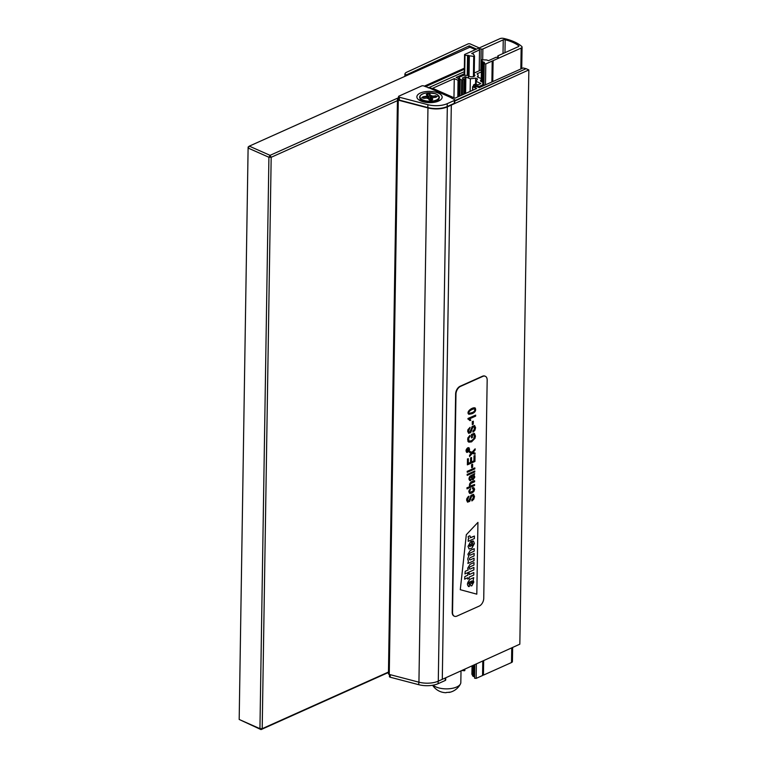 <?xml version="1.0" encoding="UTF-8"?>
<svg xmlns="http://www.w3.org/2000/svg" width="768" height="768" viewBox="0 0 768 768"><rect width="100%" height="100%" fill="white"/><g stroke="black" fill="none" stroke-linecap="round" stroke-linejoin="round"><path stroke-width="1.15" d="M420.048 100.147L420.067 99.322A8.986 4.003 0.9 0 0 420.058 99.341M428.218 87.907L464.294 71.722L428.218 87.907M398.506 98.765L397.901 99.034A1.603 0.71 -179.1 0 0 397.45 99.514A1.603 0.71 -179.1 0 0 398.275 100.157L427.958 107.923A16.042 7.142 0.9 0 0 447.312 106.896L528.854 69.917L526.09 68.688L454.781 101.05M528.854 69.917L519.83 644.179L438.288 681.158A16.042 7.142 0.9 0 1 418.934 682.186L389.251 674.419A1.603 0.71 -179.1 0 1 388.435 673.786L397.45 99.514M479.251 47.933L470.266 43.949A1.603 0.71 -179.1 0 0 467.981 43.949L406.531 72.298A6.413 2.861 -179.1 0 0 404.928 74.15L404.89 76.358M404.928 74.15A6.413 2.861 -179.1 0 0 404.966 74.486L406.627 74.755L469.219 45.869L469.19 47.53M469.219 45.869L476.573 49.133M464.333 69.245L425.453 86.678M420.01 99.898A9.466 4.214 -179.1 0 1 420.01 99.744A9.466 4.214 -179.1 0 1 420.067 99.322M451.171 97.056L430.416 87.859A3.206 1.978 113.9 0 0 429.158 87.917L423.869 85.978A1.603 0.71 0.9 0 0 421.603 85.968L398.986 96.106A1.603 0.71 0.9 0 0 398.534 96.595A1.603 0.71 0.9 0 0 399.36 97.229L427.882 104.688A16.042 7.142 0.9 0 0 447.235 103.661L454.349 100.474A1.603 0.71 0.9 0 0 454.8 99.994A1.603 0.71 0.9 0 0 454.31 99.466L449.914 97.123A3.206 1.978 -66.1 0 1 451.171 97.056A3.206 1.978 -66.1 0 1 452.064 98.467M454.349 100.474L454.301 103.344L447.187 106.541A16.042 7.142 0.9 0 1 427.834 107.568L399.312 100.099A1.603 0.71 0.9 0 1 398.496 99.466L398.534 96.595M420.73 100.954A12.634 5.626 0.9 0 0 440.429 99.994A12.634 5.626 0.9 0 0 429.6 91.392A12.634 5.626 0.9 0 0 418.512 99.648A12.634 5.626 0.9 0 0 420.73 100.954M438.931 100.022A9.466 4.214 0.9 0 0 438.73 99.149M420.278 100.742A9.466 4.214 0.9 0 1 420.01 99.715A9.466 4.214 0.9 0 1 420.221 98.842A9.466 4.214 0.9 0 0 420.01 99.725M454.301 103.344A1.603 0.71 0.9 0 0 454.752 102.864L454.8 99.994M438.624 101.03A9.466 4.214 0.9 0 0 438.931 100.003A9.466 4.214 0.9 0 0 438.739 99.139M389.462 674.477L389.424 676.598A1.603 0.71 0.9 0 0 390.25 677.232L418.771 684.701A16.042 7.142 0.9 0 0 438.125 683.674L445.238 680.477A1.603 0.71 0.9 0 0 445.69 679.997L445.718 677.808M429.427 99.917L430.742 95.798L431.606 95.558L431.117 96.394M428.602 98.458L429.638 94.454L430.541 96.23M434.986 97.325L435.072 96.048L436.771 96.566M431.606 95.558L430.973 99.005M431.251 100.454L432.653 99.562L431.818 97.92L430.646 100.262M432.653 99.562L431.27 100.483L429.11 99.869L428.285 98.237L427.421 98.467L427.968 98.275M427.642 97.978L426.816 96.451M423.446 98.16L423.283 97.094L427.238 96.739M427.546 98.016L423.898 98.342L421.776 97.699L423.091 96.758L427.2 96.115L428.122 98.17L427.843 93.946L429.917 94.157L430.742 95.798M430.714 99.821L430.848 99.302L430.714 99.821M430.714 98.141L430.368 98.726A1.613 0.72 0.9 0 0 430.291 98.707L430.656 98.496M430.176 97.987L430.118 98.64M429.926 100.061L430.291 98.707M430.368 98.726L430.627 100.186M427.2 96.115L426.374 94.474L427.757 93.552L429.917 94.157M423.091 96.758L422.285 97.814M431.472 96.01L435.072 96.048L431.107 96.403M435.13 95.693L437.251 96.326L435.888 97.258M437.251 96.326L435.773 97.286M435.936 97.277L431.779 97.718M432.317 97.958L432.835 97.987L432.278 97.603M428.285 98.237L429.322 99.888L428.467 98.198M456.912 616.099A6.413 3.965 -66.1 0 1 454.397 616.224A6.413 3.965 -66.1 0 1 452.544 612.355L455.971 394.138A6.413 3.965 -66.1 0 1 460.512 386.39L482.803 376.397A6.413 3.965 -66.1 0 1 485.309 376.272A6.413 3.965 -66.1 0 1 487.171 380.141L483.744 598.358A6.413 3.965 -66.1 0 1 479.194 606.106L456.912 616.099M477.936 522.384L476.813 594.163L460.282 589.699L466.31 534.72L477.936 522.384L476.813 594.163L460.282 589.699L466.31 534.72L477.936 522.384M454.224 616.138A6.413 3.965 -66.1 0 1 454.051 616.07A6.413 3.965 -66.1 0 1 452.198 612.202L455.626 393.984A6.413 3.965 -66.1 0 1 460.166 386.237L482.458 376.243A6.413 3.965 -66.1 0 1 484.963 376.118A6.413 3.965 -66.1 0 1 485.136 376.205M472.378 541.066L473.462 541.046L474.413 543.514L471.85 548.266L469.056 548.986L468.019 546.384L470.582 541.738L471.619 541.277L471.542 545.962L472.07 545.722C473.222 544.426 473.309 543.629 472.339 543.341L472.378 541.066L473.462 541.046L474.413 543.514L471.85 548.266L469.056 548.986L468.019 546.384L470.582 541.738L471.619 541.277L471.542 545.962L472.07 545.722C473.222 544.426 473.309 543.629 472.339 543.341L472.378 541.066M468.806 556.234C467.626 558.355 467.51 559.901 468.461 560.861L467.875 563.453L474.019 560.698L474.058 558.192L470.218 559.91C469.056 559.642 469.066 558.902 470.256 557.664L474.086 555.946L474.134 553.43L470.218 555.187C469.133 554.87 469.171 554.112 470.333 552.912L474.163 551.194L474.202 548.678L470.246 550.454L467.894 554.304L468.806 556.234C467.626 558.355 467.51 559.901 468.461 560.861L467.875 563.453L474.019 560.698L474.058 558.192L470.218 559.91C469.056 559.642 469.066 558.902 470.256 557.664L474.086 555.946L474.134 553.43L470.218 555.187C469.133 554.87 469.171 554.112 470.333 552.912L474.163 551.194L474.202 548.678L470.246 550.454L467.894 554.304L468.806 556.234M467.674 568.234L468.192 569.952L465.235 571.277L464.947 573.907L473.875 569.904L473.914 567.389L470.074 569.117C468.912 568.819 468.922 568.042 470.112 566.784L473.952 565.056L473.99 562.55L470.026 564.326L467.674 568.234L468.192 569.952L465.235 571.277L464.947 573.907L473.875 569.904L473.914 567.389L470.074 569.117C468.912 568.819 468.922 568.042 470.112 566.784L473.952 565.056L473.99 562.55L470.026 564.326L467.674 568.234M473.165 580.224L473.798 582.038L471.85 585.811L470.957 585.859L470.035 583.555A25.997 16.061 -66.1 0 1 470.074 581.722L469.766 581.846C468.528 583.162 468.394 583.968 469.363 584.256L469.325 586.541L468.374 586.522L469.325 586.541C466.618 585.485 466.838 583.075 469.987 579.302L473.75 577.622L473.165 580.224L473.798 582.038L471.85 585.811L470.957 585.859L470.035 583.555A25.997 16.061 -66.1 0 1 470.074 581.722L469.766 581.846C468.528 583.162 468.394 583.968 469.363 584.256L469.325 586.541C466.618 585.485 466.838 583.075 469.987 579.302L473.75 577.622L473.165 580.224M469.19 577.094L469.171 578.448L467.693 579.11L467.712 577.766L464.592 579.158L464.88 576.538L467.75 575.251L467.77 573.869L469.248 573.206L469.229 574.589L473.827 572.525L473.789 575.04L469.19 577.094L469.171 578.448L467.693 579.11L467.712 577.766L464.592 579.158L464.88 576.538L467.75 575.251L467.77 573.869L469.248 573.206L469.229 574.589L473.827 572.525L473.789 575.04L469.19 577.094M468.922 538.637L468.259 539.107L468.221 541.315L474.365 538.56L474.403 536.054L470.179 537.754L470.707 537.706L469.882 535.766L468.221 536.506A2.688 1.661 113.9 0 0 468.163 537.101L468.922 538.637L468.259 539.107L468.221 541.315L474.365 538.56L474.403 536.054L470.707 537.706L469.882 535.766L468.221 536.506A2.688 1.661 113.9 0 0 468.163 537.101L468.922 538.637M471.13 581.242L471.83 583.45L472.57 581.952L472.099 580.992L471.13 581.242L471.389 583.507L472.57 581.952L472.099 580.992L471.13 581.242M470.333 544.224C469.142 545.51 469.133 546.269 470.294 546.518L470.333 544.224C469.142 545.51 469.133 546.269 470.294 546.518L470.333 544.224M469.757 546.566L470.294 546.518L469.757 546.566M466.973 452.083C469.104 451.402 469.699 450.058 468.758 448.032M467.952 448.109C466.32 449.482 466.003 450.806 467.011 452.102C469.219 451.488 469.824 450.144 468.816 448.051L467.952 448.109M466.819 452.419L466.733 452.381C465.571 450.893 465.936 449.347 467.827 447.744L468.864 447.696M467.942 447.792L468.979 447.744C470.131 450.182 469.421 451.747 466.848 452.429C465.686 450.941 466.051 449.395 467.942 447.792M469.325 413.299L471.888 412.685C474.269 411.85 475.181 410.592 474.614 408.922M472.003 412.733C474.432 411.869 475.325 410.602 474.682 408.95C471.638 408.643 467.04 412.8 469.392 413.328L472.003 412.733M468.816 414.259L468.758 414.24C465.782 411.859 472.512 406.896 475.066 407.933L475.123 407.952M471.994 413.741L468.874 414.288C465.898 411.907 472.627 406.954 475.181 407.981C476.333 410.39 475.267 412.301 471.994 413.741M468.086 418.531L475.67 415.123L475.661 416.112L469.728 418.771L470.822 420.23L469.93 420.624L467.971 418.474L475.67 415.123M468.49 419.261L469.93 420.624M467.962 419.117L467.971 418.474M473.318 421.2L473.27 424.214L472.33 424.627L472.378 421.622L473.318 421.2L472.378 421.622M472.262 421.574L472.33 424.627M469.123 432.288L470.362 431.568L472.128 426.47L474.662 425.539M472.925 431.155L472.973 432.125L472.925 431.155L474.47 429.302L474.134 426.576L472.858 427.085L470.746 432.576L468.624 433.334L467.789 431.357L468.086 429.667L470.074 427.354L468.682 430.925L468.97 432.163L469.766 432.278L472.243 426.528L474.547 425.51L475.594 427.709L474.874 430.368L472.973 432.125M472.81 431.107L474.355 429.254L474.106 426.566M468.624 433.334L467.674 431.299L467.971 429.61L470.074 427.354M472.416 435.197L472.378 437.549L471.494 437.952L471.542 434.544L474.336 433.296L475.459 436.08L474.979 438.355L471.542 441.878L468.797 442.138L467.664 439.651L467.942 438L469.968 435.389L470.179 436.243L468.71 438.144L468.816 440.65L469.814 441.197L471.494 440.822L473.779 438.998L474.355 435.36L473.818 434.573L472.416 435.197M471.542 434.544L471.494 437.952M471.427 434.496L474.336 433.296M468.797 442.138L467.952 441.456L467.827 437.952L469.968 435.389M469.354 441.082L471.379 440.774L473.664 438.941L474.451 436.483L473.798 434.602M475.075 453.043L475.056 454.234L472.243 453.398L469.584 456.528L469.603 455.328L471.514 453.187L469.642 452.63L469.661 451.44L472.205 452.266L475.142 448.819L475.123 450.019L472.954 452.496L475.075 453.043L472.838 452.448M469.603 455.328L469.584 456.528M469.488 455.28L471.398 453.13M469.661 451.44L469.642 452.63M469.546 451.382L472.205 452.266M472.09 452.218L475.142 448.819M475.037 455.52L474.941 461.472L467.386 464.861L467.482 459.082L468.365 458.688L468.288 463.421L470.611 462.374L470.678 457.949L471.571 457.546L471.504 461.971L474.067 460.829L474.144 455.914L475.037 455.52L474.144 455.914M467.482 459.082L467.386 464.861M467.366 459.034L468.365 458.688M468.173 463.363L470.611 462.374M470.496 462.326L470.678 457.949M470.563 457.891L471.571 457.546M471.389 461.923L474.067 460.829M473.952 460.771L474.029 455.866M472.646 464.256L472.598 467.28L471.658 467.693L471.706 464.678L472.646 464.256L471.706 464.678M471.59 464.63L471.658 467.693M474.845 467.942L474.826 468.931L467.27 472.32L467.29 471.331L474.73 467.894L467.29 471.331M467.174 471.283L467.27 472.32M474.797 470.986L474.778 471.974L467.222 475.363L467.242 474.374L474.797 470.986L467.242 474.374M467.126 474.326L467.222 475.363M470.621 480.614C468.71 480.134 468.48 478.666 469.949 476.218L474.634 473.683L474.058 475.248L474.816 477.024L473.232 479.702L471.85 479.386L471.254 476.582C469.536 477.955 469.421 478.973 470.89 479.616L470.736 480.662L469.728 480.595M472.272 479.779L471.168 476.611M470.736 480.662C468.826 480.182 468.595 478.723 470.064 476.266L474.749 473.741M472.675 478.666L473.741 478.013L473.482 475.882M473.856 478.07L473.539 475.901L471.984 476.256L472.742 478.704L473.741 478.013M474.586 484.493L474.566 485.482L467.011 488.87L467.03 487.882L469.728 486.672C469.046 483.552 470.678 481.584 474.643 480.778L474.624 481.757L471.149 483.312L469.805 485.126L470.227 486.058L474.586 484.493L470.227 486.058M467.03 487.882L467.011 488.87M466.915 487.834L469.728 486.672M469.613 486.624C468.931 483.504 470.563 481.536 474.528 480.72L474.643 480.778M470.112 492.374L473.232 490.934L473.376 488.726M472.666 487.738L472.397 488.736L472.666 487.738L473.866 487.738L474.624 489.274L473.875 491.462L471.725 493.152L469.699 493.43L468.902 491.789L470.678 488.698L469.67 491.434L470.15 492.394L473.347 490.982L473.866 489.6L473.549 488.813L472.512 488.784M472.55 487.69L473.818 487.718M469.642 493.411L468.787 491.731L469.248 490.022L470.678 488.698M468.038 501.11L469.277 500.381L471.043 495.293L473.578 494.362M471.84 499.978L471.898 500.947L471.84 499.978L473.386 498.125L473.059 495.398L471.782 495.907L469.67 501.398L467.549 502.157L466.714 500.179L467.798 497.098L468.998 496.176L467.597 499.747L467.894 500.986L468.682 501.101L471.158 495.341L473.472 494.323L474.518 496.531L473.789 499.19L471.898 500.947M471.725 499.93L473.27 498.077L472.934 495.35M467.549 502.157L466.598 500.122L466.896 498.442L468.998 496.176M468.058 449.606L468.941 448.646L468.077 450.509L468.912 450.451L466.925 451.344L467.923 449.424M467.942 449.558L468.941 448.646M467.962 450.461L468.922 450.134M467.798 449.376L466.925 451.344M467.155 450.922L467.818 450.624L467.51 449.741L467.155 450.922M467.04 450.874L467.818 450.624L467.51 449.741M467.702 450.576L467.395 449.693M468.374 75.427L463.642 75.302L458.947 77.414L460.032 79.114L461.674 79.891L463.92 79.296L462.326 78.067L464.957 76.771L470.333 78.758L475.67 78.144L477.504 78.96L476.16 81.341L480.826 83.53L478.186 84.826L474.989 84.202L473.472 84.998L479.242 86.41L479.222 87.648M479.242 86.41L483.936 84.298L483.917 85.546M483.936 84.298L483.562 82.166M482.813 82.07A3.206 1.43 -179.1 0 1 480.499 80.659A3.206 1.43 -179.1 0 1 481.238 79.766M481.267 78.038A6.413 2.861 0.9 0 0 480.355 78.23L477.283 76.867A6.413 2.861 0.9 0 0 478.118 75.494A6.413 2.861 0.9 0 0 476.995 73.843L481.363 71.885M481.402 69.811L474.576 72.874A6.413 2.861 0.9 0 0 474.24 72.797M474.211 74.534A3.206 1.43 -179.1 0 1 474.912 75.446A3.206 1.43 -179.1 0 1 471.946 76.819A3.206 1.43 -179.1 0 1 468.538 75.581M458.947 77.414L458.918 79.67M470.333 78.758L470.131 91.421M475.67 78.144L475.574 84.125M476.16 81.341L476.112 84.298M464.266 73.795L456.144 77.434L458.026 78.269L459.149 80.083L458.064 80.275L454.262 78.595L453.965 97.738M454.262 78.595L432.643 88.291L455.011 98.198L476.63 88.502L472.627 86.611L477.331 86.822L479.203 87.658L523.114 67.968L526.09 68.688L454.79 100.666M504.97 52.666L505.171 39.744A36.566 16.291 -179.1 0 1 518.707 45.744A1.603 0.71 0.9 0 1 518.938 46.118A1.603 0.71 0.9 0 1 518.486 46.598L498.115 55.738A1.286 0.576 0.9 0 0 497.76 56.122A1.286 0.576 0.9 0 0 498.038 56.496A1.286 0.576 -179.1 0 1 498.326 56.861A1.286 0.576 -179.1 0 1 497.539 57.37A1.286 0.576 -179.1 0 1 496.147 57.235L488.458 60.682L486.71 59.971L481.555 59.789L482.611 61.805L484.406 62.39L484.234 63.734L485.798 63.926L521.165 48.067A3.206 1.43 0.9 0 0 522.067 47.098A3.206 1.43 0.9 0 0 521.722 46.435A38.486 17.146 0.9 0 0 503.587 38.4A3.206 1.43 0.9 0 0 499.939 38.659L464.563 54.518L465.005 55.21L473.731 56.381L474.499 56.112L473.443 54.086L471.658 53.51L479.52 49.872A1.286 0.576 -179.1 0 1 479.126 49.44A1.286 0.576 -179.1 0 1 479.837 48.941A1.286 0.576 -179.1 0 1 481.171 49.018A1.286 0.576 0.9 0 0 482.87 48.979L503.242 39.84L503.021 53.539M471.917 674.179L472.963 676.272L474.547 676.637M474.797 664.618L474.586 678.202L474.739 664.646M483.878 82.694L484.195 62.592M483.926 83.837L484.234 63.734M474.586 678.202L476.15 678.394L476.371 663.898M485.472 84.845L485.798 63.926M476.15 678.394L482.554 675.514L482.784 660.989M491.885 81.974L492.211 61.056M482.563 675.101L483.446 675.12L483.677 660.586M492.768 81.571L493.104 60.653M483.446 675.12L511.517 662.534A3.206 1.43 0.9 0 0 512.419 661.555L512.64 647.443M464.237 75.312L464.563 54.518M464.688 75.312L465.005 55.21M467.251 75.322L467.568 55.229M461.635 670.589L464.851 670.57L464.851 669.13M479.194 70.8L479.52 49.872M505.171 39.744A1.603 0.71 0.9 0 0 503.242 39.84M398.275 100.291L271.181 157.286L262.205 728.678L389.299 671.683M475.459 49.632L469.949 47.194L249.293 146.141L270.058 155.338L398.525 97.728M424.301 86.17L464.352 68.208M388.454 672.461L261.034 729.6L239.184 719.462L248.122 147.062L239.184 719.462L259.939 728.669L268.915 157.267L248.16 148.07L249.293 146.141L248.122 147.062M259.939 728.669L261.034 729.6L262.205 728.678L259.939 728.669M268.915 157.267L271.181 157.286L270.058 155.338L268.915 157.267M433.018 685.19A14.755 6.576 0.9 0 0 449.357 688.742A14.755 6.576 0.9 0 0 460.474 683.914A14.755 6.576 0.9 0 0 460.829 682.522L461.011 670.867M448.666 692.304A15.955 3.264 -95.1 0 0 449.213 692.41A15.955 3.264 -95.1 0 0 449.654 692.16A9.619 4.291 0.9 0 1 446.534 692.438A15.955 3.264 84.9 0 1 445.949 692.698A16.042 16.042 0 0 1 432.624 685.258M406.627 74.755L406.608 75.59M398.275 100.157L389.251 674.419M427.958 107.923L418.934 682.186M447.312 106.896L438.288 681.158M451.306 105.101L442.291 679.363M421.488 100.032L421.469 101.261M422.141 100.56L422.131 101.491M404.966 74.486L404.938 76.339M437.04 100.579L438.336 101.155M447.235 103.661L447.187 106.541M449.914 97.123L429.158 87.917M427.882 104.688L427.834 107.568M399.36 97.229L399.312 100.099M445.238 680.477L445.277 678.01M438.125 683.674L438.163 681.216M418.771 684.701L418.81 682.157M390.25 677.232L390.288 674.688M431.414 97.968L432.298 99.696M427.546 96.384L426.701 94.714M419.914 98.275A9.744 4.339 0.9 0 0 421.018 99.658A9.744 4.339 0.9 0 0 429.437 101.971A9.744 4.339 0.9 0 0 437.914 99.917A9.744 4.339 0.9 0 0 439.066 98.573M426.374 94.474L427.757 93.552M431.818 97.92L432.835 97.987M427.402 92.861A9.514 4.234 0.9 0 0 422.534 99.811A9.514 4.234 0.9 0 0 438.605 98.381A9.514 4.234 0.9 0 0 427.402 92.861M419.674 97.21A9.83 4.378 0.9 0 0 419.674 97.267A9.83 4.378 0.9 0 0 429.437 101.808A9.83 4.378 0.9 0 0 439.334 97.584A9.83 4.378 0.9 0 0 439.334 97.517M421.162 94.886A9.83 4.378 0.9 0 0 419.674 97.152A9.83 4.378 0.9 0 0 429.437 101.683A9.83 4.378 0.9 0 0 439.344 97.459A9.83 4.378 0.9 0 0 437.933 95.146M427.613 96.518L426.95 96.47M430.531 96.259L431.203 96.077M475.43 85.93L475.421 86.592M460.032 79.114L459.763 96.067M460.205 79.238L459.946 95.99M461.674 79.891L461.434 95.318M462.586 79.891L462.346 94.906M463.92 79.296L463.69 94.31M464.957 76.771L464.688 93.859M465.869 76.781L465.6 93.446M473.674 85.21L473.654 86.371M475.142 85.862L475.133 86.554M459.13 80.17L458.87 96.47L459.149 80.083M458.064 80.275L457.805 96.95M472.829 86.822L472.771 90.24M498.029 57.216L498.038 56.496M471.917 674.314L472.051 665.866L471.898 674.246M481.229 81.59L481.574 59.856M472.963 676.272L473.136 665.376M482.294 81.974L482.611 61.805M473.472 676.493L473.654 665.136M482.765 84.826L483.13 62.026M474.221 676.56L474.403 664.79M483.523 84.49L483.869 62.093M511.517 662.534L511.747 647.846M520.838 68.986L521.165 48.067M467.28 75.322L467.597 55.21M468.336 77.875L468.691 55.363M468.499 77.942L468.845 55.699M469.027 76.147L469.344 55.93M464.074 670.838L464.102 669.475M473.414 76.627L473.731 56.381M474.163 76.339L474.48 56.179M480.845 70.061L481.171 49.018M482.698 59.558L482.87 48.979M518.698 46.483L518.707 45.744M422.323 100.694L422.304 101.549M434.918 102.173L437.914 99.917L439.334 97.584L437.587 94.781L435.13 93.619L427.373 92.822C422.467 93.466 419.894 94.906 419.674 97.152L421.018 99.658L423.946 102M430.608 100.253L430.742 99.638M427.574 96.442L426.682 94.675M427.718 97.968L423.926 98.304L421.997 97.728M436.944 96.442L435.811 97.248M435.84 97.248L432.048 97.584M428.39 98.16L427.632 98.371M431.635 97.872L432.547 97.939M432.422 99.61L431.213 100.426L429.254 99.869M478.118 75.494L478.09 77.232M464.102 79.104L463.862 94.234M473.472 84.998L473.453 86.342M472.627 86.611L472.57 90.326M497.741 57.322L497.76 56.122M481.21 81.581L481.555 59.789M464.851 670.57L464.87 669.12M474.182 76.33L474.499 56.112M521.731 68.592L522.067 47.098M449.213 692.41A16.042 16.042 0 0 0 460.474 683.914"/></g></svg>
